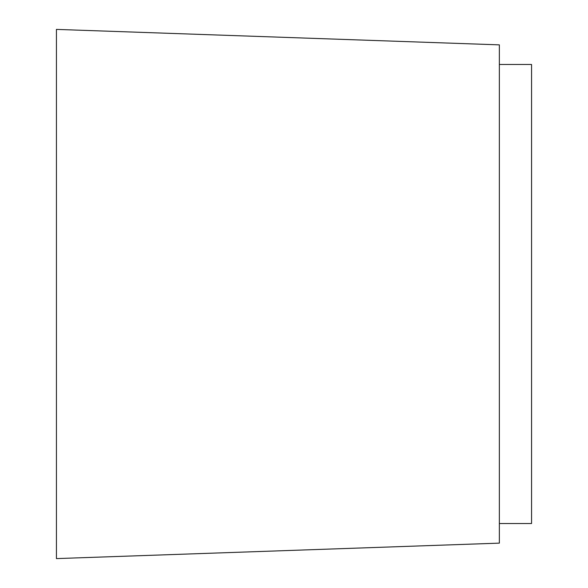 <?xml version="1.0" encoding="UTF-8"?>
<svg xmlns="http://www.w3.org/2000/svg" width="588" height="588" viewBox="0 0 588 588"><rect width="100%" height="100%" fill="white"/><g stroke="black" fill="none" stroke-linecap="round" stroke-linejoin="round"><path stroke-width="0.88" d="M56.433 558.6L56.433 29.4L499.359 44.864L499.359 543.136L56.433 558.6M499.359 64.482L531.567 64.482L531.567 523.518L499.359 523.518"/></g></svg>
